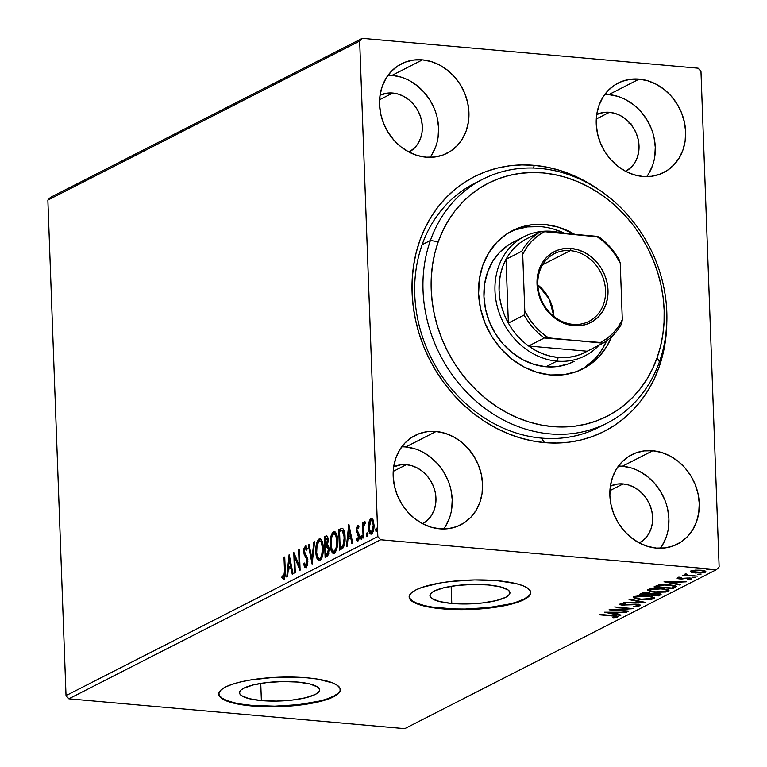 <?xml version="1.0" encoding="UTF-8"?>
<svg xmlns="http://www.w3.org/2000/svg" width="767" height="767" viewBox="0 0 767 767"><rect width="100%" height="100%" fill="white"/><g stroke="black" fill="none" stroke-linecap="round" stroke-linejoin="round"><path stroke-width="1.15" d="M607.119 423.096A136.881 117.811 -117 0 1 466.911 392.474A136.881 117.811 -117 0 1 430.412 240.474A136.881 117.811 -117 0 1 482.721 179.229A136.881 117.811 -117 0 1 622.938 209.842A136.881 117.811 -117 0 1 659.438 361.851L657.108 357.748A130.793 112.576 -117 0 1 507.505 413.02A130.793 112.576 -117 0 1 438.254 241.758L430.412 240.474A136.881 117.811 63 0 0 502.874 419.693A136.881 117.811 63 0 0 659.438 361.851A136.881 117.811 -117 0 1 607.119 423.096L598.845 427.315A136.881 117.811 -117 0 1 541.512 438.11L544.484 442.597A142.959 123.046 -117 0 1 412.09 292.658A142.959 123.046 -117 0 1 534.321 165.356A142.959 123.046 -117 0 1 598.854 189.717L583.428 180.235L571.492 174.608L559.258 170.226L546.823 167.129L534.321 165.356L533.381 168.04L534.321 165.356L521.867 164.915L509.585 165.806L497.582 168.04L485.99 171.578L474.907 176.391L464.447 182.431L454.706 189.641L445.79 197.953L437.765 207.291L430.728 217.55L424.726 228.652L419.837 240.474L416.097 252.909L413.547 265.833L412.205 279.13L412.09 292.658L413.202 306.301L415.532 319.925L419.05 333.386L423.729 346.569L429.52 359.349L436.375 371.583L444.218 383.174L452.971 393.998L462.568 403.96L472.903 412.953L483.872 420.901L495.377 427.718L507.313 433.345L519.556 437.727L531.982 440.824L544.484 442.597L556.938 443.038L569.229 442.147L581.223 439.913L592.814 436.375L603.897 431.562L614.357 425.522L624.098 418.312L633.024 410L641.039 400.662L648.086 390.393L654.078 379.301L658.968 367.479L662.707 355.044L665.257 342.111L666.801 322.917A142.959 123.046 -117 0 1 544.484 442.597L541.512 438.11A136.881 117.811 63 0 0 602.929 425.11M261.384 700.578L260.751 683.416L261.384 700.578L249.122 698.66L241.49 695.631L239.812 693.828L239.659 691.939L241.03 690.022L243.887 688.152L253.551 684.854L267.175 682.534L282.668 681.556L297.692 682.055A40.028 9.683 -2.1 0 1 319.542 689.849A40.028 9.683 -2.1 0 1 261.384 700.578A40.028 9.683 -2.1 0 1 239.534 692.783A40.028 9.683 -2.1 0 1 297.692 682.055L309.954 683.972L317.586 687.011L319.264 688.804L319.417 690.703L318.046 692.62L315.189 694.49L305.525 697.788L291.901 700.108L276.408 701.086L261.384 700.578M451.773 603.466L451.149 586.295L451.773 603.466L439.52 601.549L431.888 598.509L430.21 596.716L430.047 594.818L431.428 592.901L434.285 591.031L443.949 587.733L457.563 585.413L473.066 584.435L488.09 584.943A40.028 9.683 -2.1 0 1 509.94 592.738A40.028 9.683 -2.1 0 1 451.773 603.466A40.028 9.683 -2.1 0 1 429.932 595.671A40.028 9.683 -2.1 0 1 488.09 584.943L500.352 586.86L507.975 589.89L509.662 591.693L509.815 593.581L508.435 595.499L505.578 597.368L495.923 600.676L482.299 602.987L466.796 603.974L451.773 603.466M409.166 596.726A60.833 14.717 177.9 0 0 442.338 608.279L442.358 608.864A60.833 14.717 -2.1 0 1 409.156 597.023A60.833 14.717 -2.1 0 1 497.553 580.715L474.715 579.948L451.159 581.434L440.239 582.968L422.205 587.321L415.781 589.976L411.438 592.814L409.348 595.729L409.578 598.605L412.138 601.338L416.912 603.821L423.729 605.949L432.32 607.656L453.46 609.535L477.112 609.171L499.672 606.611L509.441 604.626L517.706 602.258L524.129 599.602L528.473 596.764L530.563 593.85L530.333 590.973L527.773 588.241L522.998 585.767L516.181 583.629L497.553 580.715A60.833 14.717 -2.1 0 1 530.745 592.565A60.833 14.717 -2.1 0 1 442.358 608.864L442.338 608.279A60.833 14.717 177.9 0 0 530.726 592.268M218.768 693.847A60.833 14.717 177.9 0 0 251.94 705.4L251.969 705.985A60.833 14.717 -2.1 0 1 218.768 694.145A60.833 14.717 -2.1 0 1 307.155 677.836L296.052 677.165L272.4 677.529L249.841 680.089L240.071 682.074L231.807 684.442L225.383 687.098L221.04 689.936L218.95 692.85L219.189 695.727L221.74 698.459L226.514 700.942L233.331 703.071L241.931 704.777L263.062 706.656L286.714 706.292L309.274 703.732L319.053 701.747L327.308 699.379L333.731 696.724L338.074 693.886L340.174 690.971L339.934 688.095L337.375 685.362L332.6 682.879L317.193 679.044L307.155 677.836A60.833 14.717 -2.1 0 1 340.356 689.677A60.833 14.717 -2.1 0 1 251.969 705.985L251.94 705.4A60.833 14.717 177.9 0 0 340.327 689.389M443.652 528.99A50.191 43.192 63 0 0 446.979 478.042A50.191 43.192 63 0 0 405.733 446.979L436.087 431.495A50.191 43.192 -117 0 1 480.765 472.088A50.191 43.192 -117 0 1 460.67 524.868A50.191 43.192 -117 0 1 439.654 528.827L448.34 528.664L456.624 526.641L464.179 522.835L470.737 517.38L476.019 510.506L479.845 502.452L482.05 493.555L482.558 484.13L481.35 474.562L478.474 465.205L474.035 456.432L468.206 448.561L461.216 441.907L453.326 436.72L444.841 433.211L436.087 431.495L427.401 431.658L419.118 433.681L411.553 437.497L405.005 442.942L399.712 449.826L395.897 457.87L393.682 466.777L393.174 476.192L394.382 485.76L397.258 495.118L401.697 503.9L407.526 511.771L414.525 518.425L422.416 523.602L430.901 527.121L439.654 528.827A50.191 43.192 -117 0 1 394.976 488.234A50.191 43.192 -117 0 1 415.062 435.455A50.191 43.192 -117 0 1 436.087 431.495L405.733 446.979A50.191 43.192 63 0 0 401.735 446.816M646.715 176.611A50.191 43.192 63 0 0 650.052 125.663A50.191 43.192 63 0 0 608.806 94.609L639.151 79.126A50.191 43.192 -117 0 1 683.838 119.71A50.191 43.192 -117 0 1 663.743 172.498A50.191 43.192 -117 0 1 642.727 176.458L651.413 176.295L659.687 174.272L667.252 170.456L673.8 165.01L679.092 158.127L682.918 150.083L685.123 141.176L685.631 131.761L684.423 122.193L681.547 112.835L677.108 104.053L671.278 96.182L664.289 89.528L656.399 84.351L647.904 80.832L639.151 79.126L630.474 79.279L622.19 81.312L614.626 85.118L608.078 90.564L602.785 97.447L598.96 105.491L596.755 114.398L596.247 123.813L597.455 133.391L600.331 142.739L604.77 151.521L610.599 159.392L617.588 166.046L625.488 171.233L633.973 174.742L642.727 176.458A50.191 43.192 -117 0 1 598.049 135.864A50.191 43.192 -117 0 1 618.135 83.076A50.191 43.192 -117 0 1 639.151 79.126L608.806 94.609A50.191 43.192 63 0 0 604.808 94.446M430.019 157.36A50.191 43.192 63 0 0 433.355 106.412A50.191 43.192 63 0 0 392.1 75.348L422.454 59.864A50.191 43.192 -117 0 1 467.132 100.458A50.191 43.192 -117 0 1 447.046 153.247A50.191 43.192 -117 0 1 426.021 157.197L434.707 157.034L442.99 155.011L450.555 151.204L457.103 145.749L462.396 138.875L466.211 130.821L468.426 121.924L468.934 112.5L467.726 102.931L464.85 93.574L460.411 84.801L454.582 76.93L447.583 70.276L439.692 65.09L431.207 61.581L422.454 59.864L413.768 60.027L405.484 62.05L397.929 65.866L391.371 71.312L386.089 78.196L382.263 86.24L380.058 95.146L379.55 104.561L380.758 114.13L383.634 123.487L388.073 132.269L393.902 140.14L400.892 146.794L408.782 151.971L417.267 155.49L426.021 157.197A50.191 43.192 -117 0 1 381.343 116.603A50.191 43.192 -117 0 1 401.438 63.824A50.191 43.192 -117 0 1 422.454 59.864L392.1 75.348A50.191 43.192 63 0 0 388.112 75.185M660.349 548.242A50.191 43.192 63 0 0 663.676 497.294A50.191 43.192 63 0 0 622.43 466.231L652.784 450.756A50.191 43.192 -117 0 1 697.462 491.34A50.191 43.192 -117 0 1 677.376 544.129A50.191 43.192 -117 0 1 656.351 548.089L665.037 547.926L673.321 545.903L680.885 542.087L687.433 536.641L692.716 529.757L696.541 521.713L698.747 512.807L699.264 503.392L698.056 493.823L695.17 484.466L690.741 475.684L684.912 467.812L677.913 461.159L670.022 455.972L661.538 452.463L652.784 450.756L644.098 450.91L635.814 452.933L628.25 456.748L621.701 462.194L616.409 469.078L612.593 477.122L610.379 486.029L609.87 495.444L611.078 505.022L613.955 514.369L618.394 523.152L624.223 531.023L631.222 537.677L639.112 542.863L647.597 546.372L656.351 548.089A50.191 43.192 -117 0 1 611.673 507.495A50.191 43.192 -117 0 1 631.759 454.706A50.191 43.192 -117 0 1 652.784 450.756L622.43 466.231A50.191 43.192 63 0 0 618.432 466.077M623.082 483.929A31.936 27.487 -117 0 1 651.394 509.346A31.936 27.487 -117 0 1 639.381 543.007L645.124 538.587L648.489 534.206L650.924 529.086L652.333 523.42L652.659 517.428L651.883 511.34L650.052 505.386L647.233 499.796L643.523 494.792L639.074 490.554L634.05 487.256L628.652 485.022L623.082 483.929L609.918 490.65L623.082 483.929A31.936 27.487 -117 0 0 610.369 486.125L617.55 484.035L623.082 483.929M392.752 93.047A31.936 27.487 -117 0 1 421.073 118.463A31.936 27.487 -117 0 1 409.06 152.115L414.803 147.705L418.168 143.324L420.604 138.204L422.003 132.538L422.329 126.545L421.562 120.448L419.731 114.504L416.903 108.914L413.192 103.9L408.744 99.672L403.72 96.374L398.322 94.13L392.752 93.047L379.588 99.758L392.752 93.047A31.936 27.487 -117 0 0 380.039 95.233L387.23 93.152L392.752 93.047M609.449 112.298A31.936 27.487 -117 0 1 637.77 137.715A31.936 27.487 -117 0 1 625.757 171.377L631.5 166.957L634.865 162.575L637.3 157.456L638.7 151.789L639.026 145.797L638.259 139.709L636.428 133.755L633.6 128.166L629.899 123.161L625.441 118.923L620.417 115.625L615.019 113.391L609.449 112.298L596.285 119.019L609.449 112.298A31.936 27.487 -117 0 0 596.745 114.494L603.926 112.404L609.449 112.298M406.376 464.677A31.936 27.487 -117 0 1 434.697 490.094A31.936 27.487 -117 0 1 422.684 523.746L428.427 519.336L431.792 514.954L434.227 509.834L435.627 504.168L435.953 498.176L435.186 492.078L433.355 486.125L430.536 480.545L426.826 475.53L422.368 471.302L417.353 468.004L411.946 465.761L406.376 464.677L393.212 471.389L406.376 464.677A31.936 27.487 -117 0 0 393.672 466.863L400.853 464.783L406.376 464.677M719.139 566.89L700.971 71.389L719.139 566.89L716.541 569.603L404.727 728.65L68.848 698.804L380.653 539.757L716.541 569.603L380.653 539.757L377.834 536.564L66.029 695.611L47.861 200.11L359.665 41.063L377.834 536.564L359.665 41.063L362.273 38.35L50.459 197.397L362.273 38.35L698.152 68.196L362.273 38.35L359.665 41.063L47.861 200.11L50.459 197.397L47.861 200.11L66.029 695.611L377.834 536.564L380.653 539.757L68.848 698.804L66.029 695.611L68.848 698.804L404.727 728.65L716.541 569.603L719.139 566.89M630.982 123.583L630.704 124.465M369.08 521.924L368.639 528.971L370.346 533.918L371.564 534.024L372.733 532.691L373.941 527.61L373.452 520.937L371.592 518.271L370.403 518.885L369.426 520.726L369.08 521.924L369.934 522.001L369.08 521.924L368.553 527.648C368.697 531.943 369.694 534.062 371.564 534.024C373.366 532.193 374.181 529.134 374.008 524.868L373.088 519.873L370.998 518.406L369.08 521.924M363.136 538.06L363.874 537.677L363.616 527.37L364.172 524.101L364.9 523.679L364.766 521.627L363.405 524.81L363.328 522.586L362.58 522.969L363.136 538.06L363.874 537.677L363.616 527.37L365.188 521.896L364.603 521.665L363.405 524.81L363.328 522.586L362.58 522.969L363.136 538.06M358.256 525.606L357.508 527.178L358.553 528.262L358.937 526.747L357.422 525.328L356.147 529.661L358.505 537.188L357.71 539.201L356.636 538.137L356.262 539.747L357.623 541.099L358.994 538.942L359.071 534.148L356.895 529.556L357.374 527.293L358.553 528.262L358.937 526.747L357.537 525.29L356.156 530.007L358.534 536.315L357.499 539.249L358.793 539.297L356.636 538.137L356.262 539.747L357.863 541.013L359.272 535.855L356.895 529.556L357.537 527.159L358.793 527.217L357.882 527.188M342.513 528.3L338.726 529.47L339.81 529.566L339.867 531.052L339.81 529.566L338.726 529.47L339.484 550.121L343.041 547.935L344.287 545.279L345.064 539.795L344.699 533.151L343.626 529.527L342.513 528.3L338.726 529.47L339.484 550.121L341.727 548.971C344.278 546.909 345.39 542.931 345.064 537.025C345.016 532.729 344.172 529.824 342.513 528.3L342.101 528.185M325.122 557.446L328.324 554.877L329.12 549.44L328.631 546.449L327.404 544.934L328.142 541.349L327.739 537.331L326.665 535.884L324.364 536.795L325.122 557.446L327.058 556.458L329.12 549.44L327.404 544.934L328.142 540.083C328.017 536.833 327.212 535.51 325.735 536.104L324.364 536.795L325.122 557.446M312.121 564.081L314.585 541.79L313.78 542.202L312.006 559.057L309.082 544.599L308.267 545.011L312.121 564.081L314.585 541.79L313.78 542.202L312.006 559.057L309.082 544.599L308.267 545.011L312.121 564.081M295.285 572.661L294.72 557.302L300.108 570.207L299.351 549.556L298.612 549.939L299.178 565.337L293.78 552.403L294.538 573.045L295.285 572.661L294.72 557.302L299.945 570.293L299.351 549.556L298.612 549.939L299.178 565.337L293.78 552.403L294.538 573.045L295.285 572.661M284.509 571.127L284.289 575.94L283.416 577.024L282.16 575.854L281.844 577.637L283.752 579.085L285.238 575.624L284.749 557.005L284.001 557.388L284.509 571.127L285.266 571.194L284.509 571.127L283.665 576.976L282.16 575.854L281.844 577.637L283.752 579.085C285.19 577.263 285.688 574.55 285.257 570.955L284.749 557.005L284.001 557.388L284.509 571.127M289.082 554.8L286.743 577.024L287.548 576.611L288.296 569.488L291.009 568.107L292.246 574.215L293.052 573.802L289.207 554.733L286.743 577.024L287.548 576.611L288.296 569.488L291.009 568.107L292.246 574.215L293.052 573.802L289.082 554.8M306.484 565.691L304.25 562.968L303.684 564.33L304.681 564.416L303.684 564.33L306.014 567.733L307.471 565.068L307.471 558.434L304.48 551.588L305.122 548.28L306.004 548.357L306.733 550.112L307.26 548.539L305.602 545.912L304.02 548.28L303.77 552.508L306.79 559.555L307.049 562.92L305.889 565.643L304.25 562.968L303.684 564.33L304.873 567.407L306.014 567.733L307.855 561.099L304.461 551.233L305.343 548.127L306.426 548.223M315.831 551.761L316.522 556.928L318.276 560.418L320.385 560.332L322.169 557.158L323.195 551.665L323.137 546.027L322.102 541.186L319.973 538.75L318.257 539.671L316.896 542.451L315.841 548.923L315.831 551.761L316.598 551.828L315.831 551.761C316.014 557.657 317.385 560.61 319.954 560.619C322.418 557.992 323.521 553.745 323.262 547.868C323.089 541.886 321.699 538.913 319.101 538.942C316.656 541.627 315.563 545.903 315.831 551.761M330.193 544.436L330.884 549.603L332.638 553.093L334.748 553.007L336.531 549.834L337.557 544.33L337.509 538.702L336.464 533.861L334.335 531.426L332.619 532.346L331.267 535.126L330.174 542.557L330.193 544.436L330.96 544.503L330.193 544.436C330.376 550.332 331.747 553.285 334.316 553.295C336.78 550.668 337.883 546.42 337.624 540.543C337.451 534.561 336.061 531.589 333.463 531.617C331.018 534.302 329.925 538.568 330.193 544.436M348.755 524.36L346.416 546.583L347.23 546.171L347.978 539.048L350.692 537.667L351.928 543.774L352.734 543.362L348.88 524.292L346.416 546.583L347.23 546.171L347.978 539.048L350.692 537.667L351.928 543.774L352.734 543.362L348.755 524.36M361.851 538.376L360.73 537.801L361.41 539.201L361.564 535.788L360.73 537.801L361.142 539.172L361.669 538.904L361.775 536.104L361.286 535.759L360.845 536.584L360.73 537.801L361.813 537.897L362.369 535.865M367.546 535.471L366.425 534.896L367.105 536.296L367.259 532.883L366.425 534.896L366.837 536.267L367.364 535.999L367.47 533.199L366.981 532.854L366.54 533.679L366.425 534.896L367.508 534.992L368.064 532.95M376.837 530.735L375.715 530.16L376.396 531.56L376.952 529.527L376.271 528.118L375.907 531.215L376.655 531.263L376.952 529.527L376.539 528.147L375.82 528.942L375.715 530.16L376.798 530.256L377.354 528.214M703.924 570.504L703.972 571.683L702.994 572.307L696.196 572.613C693.215 572.364 692.035 571.866 692.659 571.108L692.63 570.447L692.659 571.108L700.156 570.59C703.118 570.84 704.269 571.338 703.598 572.086L696.196 572.613L691.201 571.003L691.249 572.192L695.439 572.987L705.295 572.24L705.256 571.108L705.295 572.24C706.311 571.223 704.835 570.552 700.885 570.217L695.238 570.14L690.952 570.964L691.249 572.192L692.524 572.575L700.808 573.074L705.573 572.067L705.832 571.568L703.77 570.629L693.32 570.332L690.511 571.281L691.249 572.192L691.019 570.926M684.567 574.215L685.564 575.077L685.516 573.984L685.564 575.077L682.774 575.279L697.376 576.132L687.663 575.164L685.612 573.975L684.346 574.464L685.564 575.077L682.774 575.279L697.376 576.132L688.076 575.231L685.612 573.975L684.346 574.454M677.386 577.887L679.61 578.922L681.978 578.999L688.469 578.021L689.811 579.114L687.328 579.507L688.191 579.842L691.594 579.229L691.575 578.558L691.594 579.229L689.159 578.069L680.281 578.539L679.111 577.484L679.131 578.011L681.547 577.656L677.386 577.887L677.271 578.414L678.987 578.864L688.488 578.452L689.993 578.903L687.328 579.507L688.191 579.842L691.863 579.037L687.999 578.002L679.974 578.51L679.016 578.097L681.547 577.656L680.789 577.33L677.088 578.184M675.228 587.426L676.254 586.304L674.749 585.537L665.823 584.502L659.074 584.905L654.021 586.889L672.985 588.577L675.228 587.426L675.181 586.247L673.426 587.148L675.181 586.247L675.228 587.426L676.302 586.458L669.687 584.722L658.469 585.029L654.021 586.889L672.985 588.577L675.228 587.426M660.55 594.914L660.512 593.869L660.55 594.914C661.605 594.099 660.569 593.553 657.453 593.274L651.078 593.62L647.952 592.795L639.659 594.214L658.623 595.901L660.953 594.655L659.984 593.687L651.078 593.62L646.015 592.709L642.564 592.968L639.659 594.214L658.623 595.901L658.575 594.741L658.623 595.901L661.096 594.377M645.622 602.526L629.88 599.2L629.074 599.612L641.107 602.095L623.561 602.421L645.747 602.469L629.88 599.2L629.074 599.612L641.107 602.095L623.561 602.421L645.622 602.526M628.777 611.117L614.674 609.87L633.609 608.653L614.645 606.975L628.048 608.605L609.075 609.813L628.039 611.5L614.674 609.87L633.609 608.653L614.645 606.975L628.048 608.605L609.075 609.813L628.777 611.117M617.723 617.052L617.694 616.275L617.723 617.052C618.212 616.217 616.582 615.719 612.843 615.565L600.043 614.425L615.345 616.342L615.767 616.889L612.622 617.464L613.705 617.79L617.723 617.052L618.039 616.486L616.85 616.035L599.295 614.798L611.913 615.92C614.453 616.016 615.748 616.332 615.767 616.889L612.622 617.464L613.705 617.79L618.116 616.649M604.377 612.21L620.235 615.479L621.049 615.067L615.959 614.022L618.672 612.632L626.553 612.258L604.377 612.21L620.235 615.479L621.049 615.067L615.959 614.022L618.672 612.632L626.553 612.258L604.377 612.21M639.985 605.7C640.752 604.962 639.716 604.463 636.888 604.204L623.466 604.789L622.008 603.447L622.037 604.08L625.757 603.639L625.172 603.236L620.1 603.897C619.429 604.54 620.33 604.962 622.794 605.173L636.102 604.147L637.981 605.556L633.667 606.438L640.186 605.575L639.218 604.578L635.977 604.137L622.67 604.684L622.037 604.08L625.757 603.639L625.172 603.236L620.1 603.897L619.928 604.521L622.047 605.096L636.677 604.636L638.115 605.479L633.667 606.438L638.451 606.131L639.985 605.7L639.946 604.847L639.985 605.7L640.387 605.259M640.311 599.612L651.327 599.343L653.915 598.586L654.587 597.666L648.489 595.892L638.307 595.844L634.424 596.63L633.274 597.637L638.652 599.43L653.915 598.586L654.635 597.848L647.645 595.815L633.926 596.851L633.264 597.56L640.311 599.612M654.673 592.287L665.689 592.019L668.278 591.261L668.949 590.341L662.851 588.567L652.669 588.51L648.786 589.305L647.636 590.302L653.014 592.105L668.278 591.261L668.997 590.523L662.007 588.49L648.288 589.516L647.626 590.235L654.673 592.287M664.049 581.769L679.917 585.039L680.722 584.627L675.641 583.572L678.354 582.191L686.235 581.817L664.049 581.769L679.917 585.039L680.722 584.627L675.641 583.572L678.354 582.191L686.235 581.817L664.049 581.769M695.142 577.417L691.882 577.206L695.266 577.283M700.837 574.512L697.577 574.301L700.961 574.378M710.127 569.776L706.867 569.565L710.242 569.641M698.152 68.196L700.971 71.389L698.152 68.196M478.637 181.434A136.881 117.811 63 0 0 419.003 324.805A136.881 117.811 63 0 0 541.512 438.11A136.881 117.811 -117 0 1 419.664 327.404A136.881 117.811 -117 0 1 474.447 183.447L482.721 179.229M662.362 545.241L666.187 537.197M668.393 528.29L668.91 518.875L667.702 509.298M664.826 499.95L660.387 491.168L654.558 483.296L647.559 476.643L639.668 471.456M631.183 467.947L622.43 466.231M432.042 154.359L435.867 146.305M438.072 137.408L438.58 127.984L437.372 118.415M434.496 109.058L430.057 100.276L424.228 92.414L417.238 85.76L409.338 80.573M400.853 77.064L392.1 75.348M648.738 173.61L652.564 165.567M654.769 156.66L655.277 147.245L654.069 137.677M651.193 128.319L646.754 119.537L640.924 111.666L633.935 105.012L626.045 99.825M617.56 96.316L608.806 94.609M445.665 525.989L449.491 517.936M451.696 509.039L452.214 499.614L451.006 490.046M448.12 480.688L443.681 471.906L437.861 464.045L430.862 457.391L422.972 452.204M414.487 448.685L405.733 446.979M219.161 695.142L221.721 697.874L226.495 700.348L233.312 702.486M241.902 704.183L251.94 705.4L274.778 706.167L298.334 704.681L319.034 701.153M327.288 698.785L333.712 696.139L338.055 693.301M409.559 598.02L412.119 600.753L416.893 603.226L423.71 605.364M432.3 607.071L453.441 608.95L465.176 609.046L488.732 607.56L509.422 604.032M517.687 601.673L524.11 599.017L528.453 596.18M615.911 615.508L615.767 616.889M614.396 616.035L613.801 616.122M617.147 612.21L616.409 612.584L617.147 612.21M615.92 612.871L615.959 614.022L615.92 612.871M620.215 614.894L620.235 615.479L620.215 614.894M615.939 613.418L615.163 613.264L615.939 613.418M609.008 612.593L616.4 612.21L614.338 613.686L608.988 612.171L616.409 612.622L614.338 613.686L609.008 612.593M639.544 604.684L638.249 604.971M638.221 604.07L637.981 605.556M621.807 603.888L620.714 603.677M621.778 603.111L622.037 604.08M638.01 605.01L639.716 604.617M621.28 603.802L622.008 603.917M641.087 601.51L641.107 602.095L641.087 601.51M635.402 597.656L633.686 596.985M654.146 597.253L653.915 598.586L653.877 597.407L652.506 597.896L654.251 597.186M633.494 596.841L635.92 597.79M635.901 597.004L646.897 596.189C651.327 596.553 653.005 597.301 651.95 598.433L641.049 599.228C636.648 598.864 634.942 598.126 635.901 597.004L635.872 596.208L635.91 597.004L644.021 596.036L649.467 596.515L652.372 597.531L652.113 598.337L649.86 599.027L641.739 599.286L635.92 598.164L635.344 596.333M652.468 596.582L651.95 598.433M650.339 593.984L649.428 593.907L650.339 593.984M642.324 593.274L641.711 593.217L642.324 593.274M660.368 593.811L658.748 594.636L660.368 593.811M650.704 593.351L650.742 594.53L656.705 593.648C658.968 593.898 659.486 594.31 658.268 594.914L650.368 594.722L650.33 593.543L650.368 594.722L650.33 593.543L651.01 593.198M642.343 594.003L643.091 592.872L643.12 593.61L647.243 593.179C649.409 593.399 649.927 593.792 648.805 594.358L642.343 594.003L642.315 593.035L642.343 594.003L646.677 593.14L649.304 593.629L648.422 594.55L642.343 594.003M652.151 593.946L652.132 593.409L652.151 593.946L656.686 593.217L658.978 594.329L657.424 595.345L650.368 594.722L652.151 593.946M649.409 592.632L648.805 594.358M649.764 590.331L648.048 589.66M668.508 589.928L668.278 591.261L668.239 590.082L666.868 590.571L668.613 589.852M647.856 589.516L650.282 590.456M650.272 589.679L661.259 588.864C665.689 589.229 667.367 589.976 666.312 591.098L655.411 591.903C651.01 591.539 649.304 590.801 650.272 589.679L650.243 588.883L650.272 589.679L658.383 588.711L663.829 589.19L666.734 590.207L666.475 591.012L664.222 591.702L656.101 591.961L650.282 590.839L649.707 589.008M666.83 589.257L666.312 591.098M672.947 587.426L672.985 588.577L672.947 587.426M656.686 585.95L656.006 585.892L656.686 585.95M674.049 585.298L674.011 586.688L671.787 588.021L656.715 586.678L656.667 585.595L656.715 586.678L657.166 585.413L657.194 586.429L659.869 585.394L659.85 584.79L659.869 585.394L668.92 584.655L674.088 586.554L671.787 588.021L656.715 586.678L662.573 585L670.061 585.211L674.088 586.439L674.04 585.355M676.83 581.769L676.091 582.143L676.83 581.769M675.602 582.431L675.641 583.572L675.602 582.431M679.898 584.454L679.917 585.039L679.898 584.454M675.622 582.978L674.845 582.824L675.622 582.978M668.69 582.143L676.091 582.182L674.011 583.246L668.671 581.731L676.091 582.182L674.011 583.246L668.69 582.143M678.958 576.966L679.131 578.011M690.799 578.308L689.974 578.471M689.945 577.743L689.811 579.114M689.169 578.577L690.942 578.27M685.976 573.4L686.149 574.435M690.952 570.964L690.415 571.52M705.295 572.24L705.851 571.664M705.199 571.079L703.962 571.492M690.904 570.869L692.476 571.386M703.857 571.52L705.256 571.051M692.256 570.312L692.294 571.492L700.137 570.149L703.694 571.348L703.598 572.086M658.939 593.159L658.268 594.914M284.758 557.456L284.001 557.388L284.758 557.456M283.857 579.027L282.927 577.733L281.844 577.637L282.927 577.733L283.081 576.861L282.927 577.733L284.289 579.258M283.665 576.976L283.167 576.928M284.749 577.072L283.435 577.024M291.92 568.184L291.009 568.107L291.92 568.184M288.641 569.315L288.862 567.235L288.641 569.315M289.648 559.776L289.84 557.916L289.648 559.776M289.619 567.302L291.546 566.324L288.536 567.206L289.619 567.302M289.322 559.747L290.616 566.151L291.527 566.228L288.536 567.206L289.322 559.747L290.233 559.833L289.322 559.747L290.616 566.151L288.536 567.206L289.322 559.747M295.046 557.331L294.95 554.838L295.046 557.331M299.935 565.404L299.178 565.337L299.935 565.404M299.37 550.006L298.612 549.939L299.37 550.006M300.031 567.896L295.803 557.398L294.72 557.302L295.803 557.398L300.031 567.896M306.119 567.666L304.882 564.886M307.874 559.651L306.522 556.986L305.439 556.89L306.79 559.555L307.72 559.632L306.79 559.555L307.107 561.454L307.864 561.521L307.107 561.454L305.63 565.691L306.714 565.787M305.889 565.643L307.404 565.327M305.343 548.127L306.733 550.112L307.26 548.539L305.276 545.999L306.023 546.066L305.276 545.999L303.722 551.703L304.499 551.77L303.722 551.703L304.221 554.646L305.439 556.89L306.522 556.986L305.304 554.742L304.221 554.646L305.304 554.742L305.017 553.688M305.122 548.28L306.186 546.209M304.767 564.426L306.311 567.81M306.359 546.094L305.103 548.376M304.959 553.371L307.577 558.884M307.519 565.135L306.675 565.787M312.562 560.993L312.179 559.076L312.562 560.993M309.178 545.088L308.267 545.011L309.178 545.088M312.763 559.133L312.006 559.057L312.763 559.133M314.537 542.269L313.78 542.202L314.537 542.269M317.998 542.499L320.184 539.038L319.101 538.942L320.491 538.913M319.964 538.75L319.101 538.942M319.12 560.802L319.954 560.619M319.676 560.735L317.548 556.804L318.669 559.661M320.625 538.885L319.34 539.767L317.979 542.547M319.264 560.428L320.175 560.898M322.226 557.072L320.242 558.75M320.644 541.023L322.686 543.007M319.206 541.051L321.268 542.202L322.514 548.242L323.271 548.309L322.514 548.242L321.641 555.739L319.849 558.52L320.932 558.616L318.823 558.549L317.96 557.628L316.666 552.834L317.059 545.289L319.206 541.051C321.277 541.099 322.38 543.506 322.514 548.242C322.734 552.988 321.852 556.411 319.849 558.52C317.806 558.472 316.713 556.085 316.579 551.377C316.359 546.66 317.231 543.218 319.206 541.051L320.913 541.013L322.639 542.902M319.849 558.52L320.932 558.616L322.14 557.245M326.186 556.9L326.109 554.982L326.186 556.9M325.822 547.111L325.754 545.184L325.822 547.111M327.049 536.095L325.448 536.9L325.505 538.376L325.448 536.9L324.364 536.795L327.068 536.085M326.617 535.874L325.735 536.104M328.084 546.813L327.001 546.718L328.372 549.814L326.637 554.512L325.793 554.953L325.505 547.274L327.078 546.718L328.89 547.398L328.036 546.804M328.784 553.659L326.876 555.049L328.669 553.832M327.461 538.118L325.956 538.146L327.404 540.495L328.151 540.562L327.404 540.495L325.812 544.963L327.528 544.608M327.576 544.57L325.429 545.155L326.512 545.251L325.429 545.155L325.189 538.539L326.924 538.3L327.404 541.358L326.809 544.052L325.429 545.155L325.189 538.539L325.956 538.146M328.372 549.814L329.129 549.881L328.372 549.814L327.979 552.949L326.637 554.512L327.72 554.608L325.793 554.953L326.876 555.049L325.793 554.953L325.505 547.274L327.586 547.015L328.372 549.814M328.161 546.823L327.078 546.718M332.36 535.174L334.546 531.713L333.463 531.617L334.863 531.589M334.326 531.426L333.463 531.617M333.482 553.477L334.316 553.295M334.038 553.41L331.91 549.479L333.031 552.336M334.987 531.55L333.703 532.442L332.351 535.222M333.722 553.189L334.537 553.573M336.588 549.747L334.604 551.425M335.006 533.698L337.049 535.673M333.578 533.717L335.63 534.877L336.876 540.917L337.633 540.984L336.876 540.917L336.004 548.415L334.211 551.185L335.294 551.291L333.185 551.224L332.322 550.294L331.028 545.51L331.421 537.964L333.578 533.717C335.639 533.774 336.742 536.181 336.876 540.917C337.096 545.663 336.214 549.086 334.211 551.185C332.169 551.147 331.076 548.76 330.941 544.043C330.721 539.335 331.603 535.893 333.578 533.717L335.275 533.688L337.001 535.567M334.211 551.185L335.294 551.291L336.502 549.92M340.548 549.575L340.471 547.648L340.548 549.575M342.207 530.601L342.744 530.496M344.421 544.992L342.533 547.034L340.155 547.619L339.551 531.215L343.28 530.543L344.565 532.221M344.479 532.01L343.28 530.543L342.197 530.448L344.009 534.196L344.134 541.838L342.916 545.673L340.155 547.619L341.238 547.715L342.034 547.312L340.951 547.216L342.034 547.312L344 545.768L342.916 545.673L340.155 547.619L339.551 531.215L342.197 530.448L344.316 537.399L345.073 537.466L344.316 537.399L342.916 545.673L344.287 545.279M343.28 530.543L342.715 530.496M351.602 537.744L350.692 537.667L351.602 537.744M348.323 538.865L348.544 536.795L348.323 538.865M349.33 529.335L349.522 527.475L349.33 529.335M349.301 536.862L351.219 535.884L348.218 536.766L349.301 536.862M349.004 529.307L350.298 535.711L351.2 535.788L348.218 536.766L349.004 529.307L349.915 529.383L349.004 529.307L350.298 535.711L348.218 536.766L349.004 529.307M357.997 540.936L357.345 539.843L356.262 539.747L357.345 539.843L357.48 539.249L358.036 540.975M357.71 539.201L358.927 539.211M359.282 536.382L358.534 536.315L359.282 536.382M359.215 535.05L358.304 534.963L359.215 535.05M359.387 535.059L358.534 533.909L357.451 533.813L358.534 533.909L357.566 532.308L356.482 532.212L357.566 532.308L357.345 531.291L359.205 534.695M356.943 530.083L356.156 530.007L356.943 530.083M358.342 525.529L357.48 527.293M358.994 539.143L358.467 539.316M362.11 536.162L361.871 538.472M363.759 525.75L363.731 524.839L363.759 525.75M363.337 523.036L362.58 522.969L363.337 523.036M363.932 524.858L363.405 524.81L363.932 524.858M364.756 523.573L365.073 522.595M365.188 521.896L364.603 521.665M365.255 522.222L364.68 523.938M367.805 533.257L367.566 535.567M370.538 520.735L372.081 518.502L370.998 518.406L372.139 518.482M371.602 518.271L370.998 518.406M370.921 534.168L371.564 534.024M371.487 534.062L370.125 531.416M369.32 527.715L368.553 527.648L369.32 527.715M372.225 518.434L370.509 520.822M370.077 531.224L370.825 533.257M370.816 533.247L371.659 534.168M373.443 531.234L372.11 532.356M371.669 532.135L371.295 531.656M372.378 520.275L373.73 521.723M371.055 520.266L372.34 520.946L373.261 525.261L374.018 525.328L373.261 525.261L372.944 529.345L371.496 532.173L372.58 532.269L370.586 532.039L369.358 528.271L369.627 523.161L371.055 520.266C372.446 520.381 373.174 522.039 373.261 525.261L371.496 532.173C370.116 532.125 369.387 530.496 369.301 527.284L371.055 520.266L372.541 520.275L373.548 521.282M371.496 532.173L373.126 531.771M377.086 528.511L376.856 530.831M343.031 530.496L342.197 530.448M628.998 123.286L629.295 122.317M574.195 361.353L568.596 363.817L557.551 366.53L545.979 366.76L534.302 364.488L522.989 359.809L512.461 352.906L503.123 344.047L495.348 333.559L489.423 321.862L485.569 309.389L483.948 296.628L484.619 284.068L487.553 272.189A66.921 57.592 -117 0 1 513.133 242.257L524.168 236.62A66.921 57.592 -117 0 1 552.202 231.346A66.921 57.592 63 0 0 494.983 290.942A66.921 57.592 63 0 0 556.957 361.123L558.232 357.47A63.882 54.975 -117 0 1 528.607 346.013A63.882 54.975 -117 0 1 508.368 323.099A63.882 54.975 -117 0 1 506.028 259.294A63.882 54.975 -117 0 1 524.714 239.841A63.882 54.975 -117 0 1 529.22 237.54L524.714 239.841A63.882 54.975 63 0 0 506.028 259.294L502.797 266.437L500.535 274.107L499.288 282.17L499.077 290.472L499.902 298.871L501.752 307.212L504.59 315.342L508.368 323.099L506.028 259.294L521.761 251.269L522.72 254.443L524.801 311.066L524.101 315.074L508.368 323.099L506.028 259.294L521.761 251.269A63.882 54.975 -117 0 1 540.438 231.816L524.714 239.841L540.438 231.816A63.882 54.975 63 0 0 521.761 251.269L522.72 254.443L524.801 311.066L529.431 318.957L535.002 326.157L541.387 332.504L548.463 337.863L602.929 343.204L587.206 351.228L528.607 346.013L535.587 350.442L542.95 353.865L550.543 356.224L558.232 357.47L565.883 357.585L573.352 356.569L580.504 354.431L587.206 351.228A63.882 54.975 -117 0 1 558.232 357.47L556.957 361.123A66.921 57.592 -117 0 1 497.39 307.001A66.921 57.592 -117 0 1 524.168 236.62M482.788 265.363A77.563 66.758 -117 0 1 512.433 230.656A77.563 66.758 -117 0 1 574.675 234.357L558.386 227.166L544.858 224.539L531.445 224.798L518.645 227.943L506.968 233.839L496.843 242.276L488.684 252.918L482.788 265.363L479.385 279.13L478.608 293.684L480.487 308.478L484.945 322.926L491.82 336.492L500.832 348.649L511.656 358.918L523.851 366.923L536.977 372.34L550.505 374.967L563.918 374.708L576.717 371.564L588.404 365.667L598.519 357.23L606.678 346.588L611.577 336.79A77.563 66.758 -117 0 1 582.93 368.85A77.563 66.758 -117 0 1 503.478 351.497A77.563 66.758 -117 0 1 482.788 265.363M554.253 229.275L565.02 233.504A77.563 66.758 63 0 0 510.391 231.759L514.504 230.052L527.303 226.907L540.725 226.649M430.412 240.474L422.128 244.692L430.412 240.474L438.254 241.758L434.841 253.139L432.521 264.97L431.303 277.136L431.207 289.514L432.233 301.997L434.371 314.46L437.602 326.78L441.897 338.832L447.209 350.519L453.479 361.708L460.66 372.302L468.685 382.206L477.467 391.304L486.93 399.53L496.968 406.788L507.505 413.02L518.425 418.159L529.623 422.157L540.994 424.976L552.441 426.586L563.831 426.979L575.068 426.145L586.046 424.093L596.649 420.853L606.783 416.433L616.342 410.901L625.249 404.295L633.398 396.673L640.733 388.131L647.166 378.725L652.64 368.572L657.108 357.748L660.521 346.368L662.841 334.537L664.059 322.37L664.155 309.993L663.129 297.51L660.991 285.046L657.76 272.726L653.465 260.675L648.153 248.987L641.883 237.799L634.702 227.205L626.677 217.301L617.895 208.202L608.432 199.976L598.394 192.718L587.858 186.486L576.937 181.348L565.739 177.35L554.368 174.531L542.931 172.92L531.531 172.527L520.294 173.361L509.317 175.403L498.713 178.653L488.579 183.073L479.02 188.605L470.113 195.211L461.964 202.833L454.63 211.376L448.196 220.781L442.722 230.934L438.254 241.758A130.793 112.576 -117 0 1 587.858 186.486A130.793 112.576 -117 0 1 657.108 357.748L659.438 361.851A136.881 117.811 63 0 0 586.966 182.632A136.881 117.811 63 0 0 430.412 240.474M580.84 369.867A77.563 66.758 63 0 0 606.63 340.826L602.536 348.697M584.262 367.776L594.377 359.339M573.946 361.478A66.921 57.592 -117 0 1 505.405 346.511A66.921 57.592 -117 0 1 487.553 272.189L492.644 261.461L499.681 252.276L508.416 244.999M573.035 324.374A38.024 32.722 63 0 0 605.547 290.52A38.024 32.722 63 0 0 570.332 250.636L571.099 248.45A39.846 34.294 -117 0 1 608.001 290.242A39.846 34.294 -117 0 1 573.937 325.726L573.035 324.374A38.024 32.722 -117 0 1 539.191 293.627A38.024 32.722 -117 0 1 554.407 253.637A38.024 32.722 -117 0 1 570.332 250.636A38.024 32.722 -117 0 1 604.185 281.393A38.024 32.722 -117 0 1 588.96 321.383A38.024 32.722 -117 0 1 573.035 324.374L573.937 325.726L566.986 324.364L560.246 321.574L553.975 317.461L548.424 312.179L543.803 305.928L540.275 298.957L537.993 291.527L537.034 283.934L537.437 276.456L539.191 269.39L542.221 262.995L546.42 257.539L551.626 253.206L557.628 250.186L564.205 248.575L571.099 248.45L578.05 249.802L584.79 252.592L591.05 256.715L596.601 261.998L601.232 268.239L604.76 275.209L607.042 282.639L608.001 290.242L607.598 297.711L605.844 304.787L602.804 311.172L598.605 316.637L593.409 320.961L587.407 323.99L580.83 325.591L573.937 325.726A39.846 34.294 -117 0 1 537.034 283.934A39.846 34.294 -117 0 1 571.099 248.45L570.332 250.636L542.633 264.768L570.332 250.636A38.024 32.722 63 0 0 537.83 284.499A38.024 32.722 63 0 0 573.035 324.374M553.927 316.435A38.024 32.722 63 0 0 537.849 284.902L549.239 298.957L553.927 316.435M552.921 232.43L552.202 231.346A66.921 57.592 -117 0 1 562.767 233.302A66.921 57.592 63 0 0 552.202 231.346L552.921 232.43M545.922 366.751L556.957 361.123L545.922 366.751M599.027 345.188A66.921 57.592 -117 0 1 584.991 355.85A66.921 57.592 -117 0 1 556.957 361.123A66.921 57.592 63 0 0 599.027 345.188M599.037 237.022L544.56 231.682L540.438 231.816L544.56 231.682L537.849 235.814L531.886 241.068L526.804 247.319L522.72 254.443A62.05 53.402 -117 0 1 544.56 231.682L596.573 236.303A62.05 53.402 -117 0 1 620.235 263.1L619.276 259.936A63.882 54.975 63 0 0 599.037 237.022A63.882 54.975 -117 0 1 619.276 259.936L620.235 263.1L615.604 255.21L610.033 248.009L603.639 241.663L596.573 236.303L599.037 237.022M587.206 351.228L528.607 346.013L544.33 337.998L600.465 342.485L607.186 338.352L613.149 333.099L618.231 326.847L622.315 319.734L620.235 263.1L622.315 319.734A62.05 53.402 -117 0 1 600.465 342.485L602.929 343.204L587.206 351.228M621.615 323.741L622.315 319.734L621.615 323.741A63.882 54.975 -117 0 1 602.929 343.204A63.882 54.975 63 0 0 621.615 323.741M508.368 323.099A63.882 54.975 63 0 0 528.607 346.013L544.33 337.998A63.882 54.975 -117 0 1 524.101 315.074L508.368 323.099M524.101 315.074A63.882 54.975 63 0 0 544.33 337.998L548.463 337.863A62.05 53.402 -117 0 1 524.801 311.066L524.101 315.074M530.726 591.971L530.745 592.565M340.337 689.092L340.356 689.677M218.739 693.55L218.768 694.145M409.137 596.429L409.156 597.023M364.661 523.564L365.744 523.66"/></g></svg>
